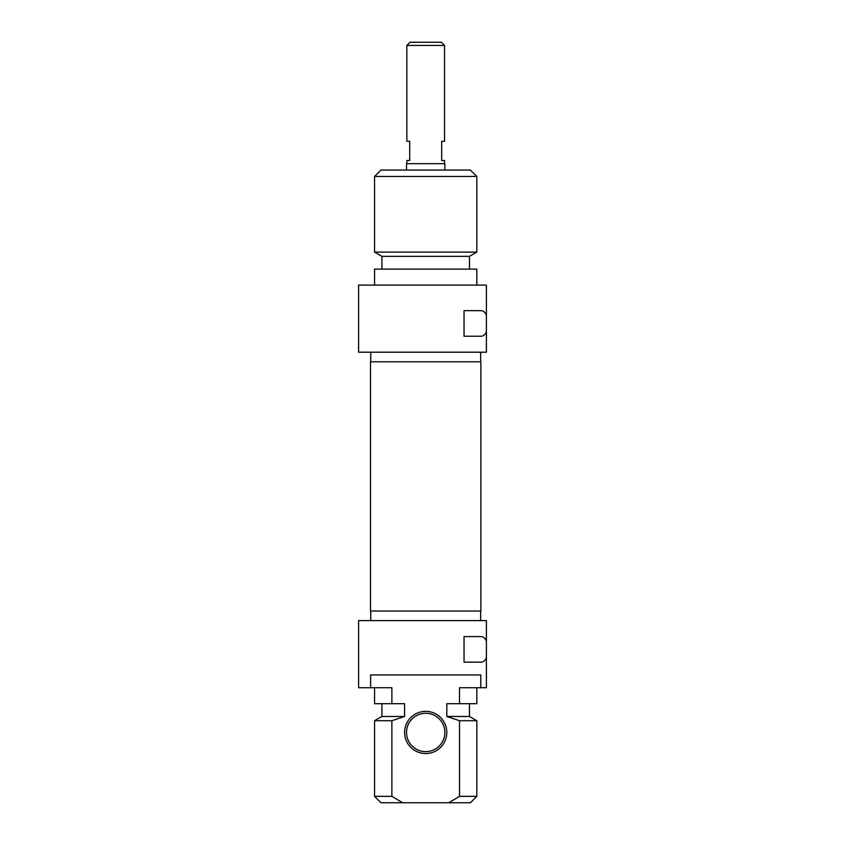 <?xml version="1.0" encoding="UTF-8"?>
<svg xmlns="http://www.w3.org/2000/svg" width="845" height="845" viewBox="0 0 845 845"><rect width="100%" height="100%" fill="white"/><g stroke="black" fill="none" stroke-linecap="round" stroke-linejoin="round"><path stroke-width="1.27" d="M425.7 361.787L370.511 361.787L370.511 611.03L480.879 611.03L480.879 361.787L425.7 361.787M444.544 45.45L441.354 42.25L410.036 42.25L406.846 45.45L444.544 45.45L444.544 141.305L441.671 141.305L441.671 160.476L444.544 160.476L444.544 163.677M406.846 45.45L406.846 141.305L409.719 141.305L409.719 160.476L406.846 160.476L406.846 163.677M444.871 170.067L444.871 163.677L406.519 163.677L406.519 170.067M486.403 285.103L358.597 285.103L358.597 352.207L486.403 352.207L486.403 331.694C485.136 334.726 483.255 336.236 480.763 336.225L464.042 336.225L464.042 310.664L480.763 310.664C483.255 310.643 485.136 312.154 486.403 315.196L486.403 285.103M374.567 285.103L374.567 269.122L476.823 269.122L476.823 285.103M469.471 269.122L469.471 256.341L381.919 256.341L381.919 269.122M469.471 256.341L476.823 252.095L374.567 252.095L381.919 256.341M480.657 352.207L480.657 361.787M476.823 176.457L470.433 170.067L380.958 170.067L374.567 176.457L476.823 176.457L476.823 252.095M486.403 315.196L486.403 331.694M459.511 796.36L448.737 802.75L470.433 802.75L476.823 796.36L459.511 796.36L459.511 720.722L446.815 716.476L446.815 703.695L459.511 703.695L459.511 687.714L486.403 687.714L486.403 657.621C485.136 660.663 483.255 662.174 480.763 662.153L464.042 662.153L464.042 636.591L480.763 636.591C483.255 636.57 485.136 638.081 486.403 641.123L486.403 620.61L358.597 620.61L358.597 687.714L391.879 687.714L391.879 703.695L404.575 703.695L404.575 716.476L391.879 720.722L391.879 796.36L374.567 796.36L374.567 720.722L391.879 720.722M370.628 687.714L370.628 674.933L480.763 674.933L480.763 687.714M448.737 802.75L402.653 802.75L391.879 796.36M425.7 753.539A21.093 21.093 0 0 0 443.963 721.905A21.093 21.093 0 0 0 407.427 721.905A21.093 21.093 0 0 0 425.7 753.539M374.567 687.714L374.567 703.695L391.879 703.695M381.919 703.695L381.919 716.476L404.575 716.476M374.567 796.36L380.958 802.75L402.653 802.75M459.511 720.722L476.823 720.722L476.823 796.36M446.815 716.476L469.471 716.476L476.823 720.722M459.511 703.695L476.823 703.695L476.823 687.714M425.7 751.627A19.171 19.171 0 0 1 406.519 732.457A19.171 19.171 0 0 1 425.7 713.275A19.171 19.171 0 0 1 444.871 732.457A19.171 19.171 0 0 1 425.7 751.627M486.403 641.123L486.403 657.621M480.657 620.61L480.657 611.03M370.733 352.207L370.733 361.787M374.567 176.457L374.567 252.095M381.919 716.476L374.567 720.722M469.471 716.476L469.471 703.695M370.733 620.61L370.733 611.03"/></g></svg>
